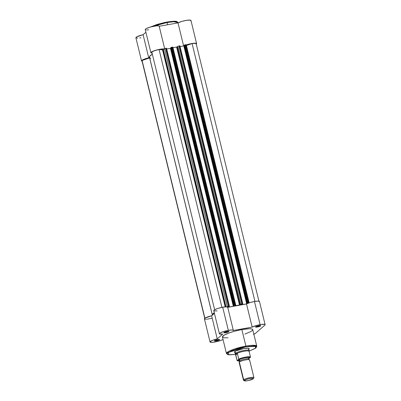 <?xml version="1.0" encoding="UTF-8"?>
<svg xmlns="http://www.w3.org/2000/svg" width="401" height="401" viewBox="0 0 401 401"><rect width="100%" height="100%" fill="white"/><g stroke="black" fill="none" stroke-linecap="round" stroke-linejoin="round"><path stroke-width="0.6" d="M166.696 22.08L167.016 22.531L173.628 21.724L177.889 22.581A15.594 2.777 166.3 0 0 167.016 22.531L167.563 24.767L167.016 22.531A15.594 2.777 166.3 0 0 152.976 26.391L167.016 22.531L166.736 22.06L150.465 27.017M186.244 44.937A7.173 1.278 -13.7 0 1 196.595 43.589L190.956 20.451A7.173 1.278 166.3 0 0 185.698 20.476A7.173 1.278 166.3 0 0 178.004 22.887L159.202 26.276L178.004 22.887L181.864 21.398L186.786 20.291L190.31 20.105L190.941 20.411L190.675 20.942M140.891 37.784L139.723 37.97M137.723 38.16L135.889 37.729L136.811 36.832L143.092 34.692L145.894 32.24L143.092 34.692A7.173 1.278 166.3 0 0 135.894 37.759L141.533 60.897A7.173 1.278 -13.7 0 1 148.736 57.829L142.45 59.97L141.528 60.867L142.074 61.223A7.173 1.278 -13.7 0 1 141.533 60.897M148.636 29.844L146.611 29.975M145.723 29.885L145.317 29.303L146.25 28.596L150.581 26.982L156.621 25.819L158.736 25.875L159.182 26.276M196.595 43.589A7.173 1.278 -13.7 0 1 196.315 44.08L196.375 43.363L193.528 43.278L186.29 44.922M164.375 49.012L159.844 49.283L154.515 50.646L150.956 52.441L151.082 52.922L152.25 53.112M149.503 57.158L148.736 57.829L143.092 34.692L148.736 57.829L149.503 57.158M150.42 27.042L156.906 24.491L165.307 22.346M168.049 21.849L173.763 21.288L176.841 21.764M178.004 22.887L183.623 45.94L178.004 22.887M164.646 48.606L159.177 26.175A7.173 1.278 166.3 0 0 151.909 26.636A7.173 1.278 166.3 0 0 145.247 29.574L150.886 52.711A7.173 1.278 -13.7 0 1 156.195 50.13A7.173 1.278 -13.7 0 1 164.169 48.967M152.069 53.107A7.173 1.278 -13.7 0 1 150.886 52.711M172.525 47.794L176.826 47.012L177.849 46.295L240.725 304.234L240.079 304.8L177.202 46.867L177.849 46.295L240.725 304.234L239.703 304.945L235.357 305.737L235.337 305.462L235.402 305.727A20.165 3.589 -13.7 0 1 239.492 304.991L176.615 47.057L177.202 46.867L240.079 304.8L239.537 304.981L176.661 47.047L239.492 304.991L176.615 47.057A20.165 3.589 166.3 0 0 172.956 47.709M235.357 305.737L235.041 305.732L235.357 305.737M162.801 49.874L163.342 49.694L226.029 306.845L163.342 49.694L164.47 48.706L162.801 49.874L225.452 306.87L162.801 49.874L162.54 49.899L225.192 306.885L162.54 49.899L162.801 49.874M141.964 60.716L204.896 318.173L142.074 60.481A6.722 1.198 166.3 0 0 141.969 60.787L204.846 318.725M151.794 51.975L214.635 309.747L151.794 51.975L154.721 50.671L159.067 49.518A6.722 1.198 166.3 0 0 151.794 51.975M221.923 307.372L159.067 49.518L162.54 49.899L159.067 49.518L221.923 307.372M229.392 306.163L227.347 306.645L228.43 306.279L165.553 48.341L164.47 48.706L227.347 306.645L227.051 306.9L227.347 306.645L164.47 48.706L164.746 48.561L166.199 48.225L229.076 306.158L228.43 306.279L165.553 48.341L166.51 48.22L166.199 48.225L229.076 306.158L229.387 306.158L229.161 306.374L229.392 306.163L166.51 48.225L229.362 306.143M229.161 306.374L227.783 307.246L229.161 306.374M166.696 48.992L170.425 48.321L233.302 306.254L227.783 307.246L233.302 306.254L234.199 305.467L233.718 305.552L234.199 305.467L233.302 306.254L170.425 48.321L170.911 47.894L170.425 48.321L166.696 48.992M235.743 305.076L235.116 305.071L172.24 47.138L172.861 47.133L171.593 47.253L234.47 305.186L233.928 305.372L171.132 47.388L171.593 47.253L170.841 47.619L233.718 305.552L170.841 47.619L233.718 305.552L234.47 305.186L171.593 47.253L172.24 47.138L235.116 305.071L234.47 305.186L235.738 305.066L235.061 305.702L235.743 305.076L172.861 47.163M242.77 303.752L242.455 303.747L179.578 45.814L178.59 46.005L178.931 45.93L241.808 303.868L240.725 304.234L241.808 303.868L178.931 45.93L179.578 45.814L242.455 303.747L241.808 303.868L242.77 303.752L179.889 45.814L179.578 45.814L179.889 45.809M242.54 303.963L241.161 304.835L242.54 303.963M241.161 304.835L246.68 303.843L183.803 45.909L180.079 46.581L183.803 45.909L246.68 303.843L247.582 303.056L247.101 303.141L247.582 303.056L246.68 303.843L241.161 304.835M184.29 45.483L183.803 45.909L184.29 45.483M249.121 302.665L248.5 302.66L185.618 44.727L184.971 44.842L247.848 302.775L247.307 302.961L184.43 45.027L184.971 44.842L184.219 45.208L247.101 303.141L184.219 45.208L247.101 303.141L247.848 302.775L184.971 44.842L185.618 44.727L248.5 302.66L247.848 302.775L249.016 302.615L248.79 302.986L249.121 302.665L186.244 44.727L185.618 44.727L186.244 44.752M254.946 301.417L192.089 43.569L186.43 45.478L192.089 43.569L254.946 301.417M259.036 301.627L196.159 43.694A6.722 1.198 166.3 0 0 192.089 43.569L195.367 43.343L196.084 43.574L196.049 44M150.721 58.656A2.286 0.406 166.3 0 0 149.799 58.551M149.643 57.924L212.345 315.126L149.643 57.924L142.074 60.481L149.869 57.834M150.069 57.639L149.453 56.797L149.678 56.25L152.4 54.22M212.465 315.196L212.555 314.183L214.274 312.735A20.165 3.589 -13.7 0 0 212.35 314.95L149.468 57.017A20.165 3.589 166.3 0 1 152.35 54.25M242.74 303.732L179.874 45.844M257.427 326.469A2.241 0.401 166.3 0 0 260.109 325.572A2.241 0.401 -13.7 0 1 257.427 326.469L257.332 326.083L257.427 326.469A2.241 0.401 -13.7 0 1 256.038 326.564A2.241 0.401 166.3 0 0 257.427 326.469L257.407 327.005L257.427 326.469M258.886 325.712A2.687 0.476 -13.7 0 1 260.695 325.647A2.687 0.476 -13.7 0 1 257.407 327.005L255.648 327.091L256.47 326.374L259.357 325.637L260.745 325.692L259.823 326.339L257.407 327.005A2.687 0.476 -13.7 0 1 255.557 326.9A2.687 0.476 -13.7 0 1 258.886 325.712M216.299 340.379A2.241 0.401 166.3 0 0 218.981 339.482A2.241 0.401 -13.7 0 1 216.299 340.379L216.204 339.993L216.299 340.379A2.241 0.401 -13.7 0 1 214.911 340.474A2.241 0.401 166.3 0 0 216.299 340.379L216.279 340.915L216.299 340.379M217.758 339.622A2.687 0.476 -13.7 0 1 219.568 339.557A2.687 0.476 -13.7 0 1 216.279 340.915L214.42 340.935L215.342 340.284L218.229 339.547L219.618 339.602L218.695 340.254L216.279 340.915A2.687 0.476 -13.7 0 1 214.43 340.81A2.687 0.476 -13.7 0 1 217.758 339.622M225.653 332.193A2.241 0.401 166.3 0 0 228.334 331.296A2.241 0.401 -13.7 0 1 225.653 332.193L225.557 331.807L225.653 332.193A2.241 0.401 -13.7 0 1 224.264 332.289A2.241 0.401 166.3 0 0 225.653 332.193L225.633 332.73L225.653 332.193M227.106 331.437A2.687 0.476 -13.7 0 1 228.921 331.371A2.687 0.476 -13.7 0 1 225.633 332.73L223.768 332.75L224.695 332.098L227.106 331.437L228.971 331.416L228.044 332.068L225.633 332.73A2.687 0.476 -13.7 0 1 223.778 332.624A2.687 0.476 -13.7 0 1 227.106 331.437M235.257 352.649L234.379 352.063L235.994 350.935L243.853 348.619A7.619 1.358 -13.7 0 1 248.981 348.439A7.619 1.358 -13.7 0 1 248.495 349.441M222.415 336.91L224.149 335.151L229.051 332.96L234.5 331.241L241.863 329.567L245.893 346.103L234.415 349.035L228.57 351.466L226.46 353.547A15.594 2.777 -13.7 0 1 245.893 346.103L241.863 329.567A15.594 2.777 166.3 0 0 222.43 337.005L226.46 353.547L227.743 354.609L229.086 354.83L235.517 354.409L228.7 354.74L228.54 352.419L245.868 346.855L245.893 346.103A15.594 2.777 -13.7 0 1 256.765 346.158L252.505 345.296L245.893 346.103L245.868 346.855L238.801 348.464L232.43 350.544L228.264 352.604L227.457 353.306L227.287 354.153L229.723 354.83L235.507 354.399M260.114 324.635A7.173 1.278 -13.7 0 1 265.111 324.66A7.173 1.278 -13.7 0 1 264.835 325.151L265.081 324.584L264.8 324.399L261.382 324.434L256.705 325.411L252.159 327.096L233.342 330.484L232.024 329.983L228.339 330.359A7.173 1.278 -13.7 0 1 233.337 330.384A7.173 1.278 -13.7 0 1 233.342 330.484L252.159 327.096A7.173 1.278 -13.7 0 1 260.114 324.635L254.475 301.497L260.114 324.635M265.111 324.66L259.472 301.522A7.173 1.278 166.3 0 0 254.475 301.497L257.858 301.116L259.161 301.261L259.452 301.702M233.337 330.384L227.698 307.246A7.173 1.278 166.3 0 0 222.7 307.221L228.339 330.359L223.427 331.587L219.984 333.061L219.407 333.657L219.728 334.048L222.791 334.053L217.252 338.9L212.239 340.439L210.049 341.878L211.387 342.369L215.071 341.988L219.568 340.89L223.001 339.532A7.173 1.278 -13.7 0 1 215.307 341.943A7.173 1.278 -13.7 0 1 210.049 341.968A7.173 1.278 -13.7 0 1 217.252 338.9L211.613 315.762L214.415 313.311L211.613 315.762A7.173 1.278 166.3 0 0 204.41 318.83L210.049 341.968M248.615 348.309A7.173 1.278 -13.7 0 1 248.62 348.324L249.146 350.469A7.173 1.278 -13.7 0 1 248.866 350.96L249.111 350.855M212.154 318.254L207.006 319.181M206.335 319.226L204.6 319.036L204.49 318.544L205.011 318.093L211.613 315.762L217.252 338.9L222.791 334.053A7.173 1.278 -13.7 0 1 219.402 333.782A7.173 1.278 -13.7 0 1 228.339 330.359L222.7 307.221L226.385 306.845L227.698 307.346M217.152 310.915L214.089 310.91L213.768 310.519L214.34 309.923L217.783 308.449L222.7 307.221A7.173 1.278 166.3 0 0 213.763 310.645L219.402 333.782M227.718 307.346L246.52 303.958L249.963 302.595L254.475 301.497A7.173 1.278 166.3 0 0 246.52 303.958L252.159 327.096L246.52 303.958L227.718 307.346M253.507 334.399L255.482 333.336L264.835 325.151L255.482 333.336A7.173 1.278 -13.7 0 1 253.863 334.249M228.059 337.777L224.264 337.817L222.5 337.171M249.106 351.101L255.041 348.494L256.129 347.682L256.765 346.158L252.735 329.617A15.594 2.777 166.3 0 0 241.863 329.567L249.227 328.74L251.547 328.91L252.66 329.457L252.48 330.334L251.016 331.472L244.841 334.108M248.725 351.216L254.655 348.685L256.059 347.597L256.234 346.75L255.161 346.223L252.936 346.063L245.868 346.855L255.668 346.364L255.272 348.289L249.111 351.086M234.42 351.988A7.619 1.358 -13.7 0 1 243.853 348.619L248.264 348.253L249.126 348.569L248.836 349.196M234.69 351.722A7.173 1.278 -13.7 0 1 234.685 351.702L235.212 353.862A7.173 1.278 -13.7 0 1 235.487 353.371A7.173 1.278 -13.7 0 1 243.021 350.664A7.173 1.278 -13.7 0 1 249.146 350.469M249.387 360.258A5.378 0.957 166.3 0 0 248.53 359.587A5.378 0.957 166.3 0 0 239.783 361.772M239.502 361.953A1.203 1.123 48.8 0 0 239.803 360.87A4.617 0.822 -13.7 0 1 244.389 359.181A4.617 0.822 -13.7 0 1 248.54 358.91A4.617 0.822 166.3 0 0 244.389 359.181A4.617 0.822 166.3 0 0 239.803 360.87A1.203 1.123 -131.2 0 1 239.502 361.953M253.918 377.617L249.597 359.887A5.378 0.957 166.3 0 0 245.006 360.038A5.378 0.957 166.3 0 0 239.352 362.068L243.673 379.797A5.378 0.957 -13.7 0 1 249.327 377.762A5.378 0.957 -13.7 0 1 253.918 377.617A5.378 0.957 -13.7 0 1 253.708 377.988M253.342 378.649L253.873 377.807A5.378 0.957 166.3 0 0 249.793 377.667A5.378 0.957 166.3 0 0 243.673 379.797L244.525 380.369A4.652 0.827 -13.7 0 1 249.813 378.529A4.652 0.827 -13.7 0 1 253.342 378.649A4.652 0.827 -13.7 0 1 253.201 378.805L248.455 380.529L246.024 380.92L244.364 380.734L245.963 379.617L249.267 378.644L252.83 378.243L253.357 378.439L253.201 378.805A4.652 0.827 -13.7 0 1 248.725 380.469A4.652 0.827 -13.7 0 1 244.455 380.815A4.652 0.827 -13.7 0 1 244.525 380.369L243.673 379.797A5.378 0.957 166.3 0 0 243.592 380.313L244.455 380.815M248.48 358.384L249.051 357.692L248.44 357.466L245.327 357.727L241.347 358.745L238.831 359.923A1.203 1.123 -131.2 0 1 239.803 360.87A1.203 1.123 48.8 0 0 238.831 359.923L238.65 360.349L239.257 360.574M249.131 350.95L249.151 350.534A7.173 1.278 166.3 0 0 243.201 350.624A7.173 1.278 166.3 0 0 235.487 353.371L235.021 351.456L235.698 354.78L237.282 353.391L235.487 353.371L237.282 353.391L235.778 355.05L237.412 353.617L237.282 353.391L235.778 355.05L237.181 360.654L240.024 358.935L245.683 357.416L250.194 357.266L248.425 358.81M237.367 360.624A6.677 1.188 -13.7 0 0 239.537 360.95L237.367 360.624L238.76 359.201L237.412 353.617L238.75 359.101A6.947 1.238 -13.7 0 1 245.693 357.096A6.947 1.238 -13.7 0 1 250.46 356.99L249.081 351.201A6.947 1.238 166.3 0 0 244.269 351.241A6.947 1.238 166.3 0 0 237.086 353.361A6.947 1.238 -13.7 0 1 244.269 351.241A6.947 1.238 -13.7 0 1 249.081 351.201L250.46 356.99A6.947 1.238 166.3 0 0 245.693 357.096A6.947 1.238 166.3 0 0 238.75 359.101L238.625 359.527A6.677 1.188 -13.7 0 1 245.683 357.416A6.677 1.188 -13.7 0 1 250.329 357.416L250.46 356.99M248.956 358.569L250.329 357.416M237.116 360.534L235.337 353.857L235.487 353.371A7.173 1.278 166.3 0 0 235.237 353.928L235.623 354.594M235.638 354.624L235.432 354.208M238.831 359.923A5.378 0.957 -13.7 0 1 245.327 357.727A5.378 0.957 -13.7 0 1 248.866 358.118M243.467 380.163A5.378 0.957 -13.7 0 1 243.673 379.797L239.352 362.068A5.378 0.957 166.3 0 0 239.146 362.439L243.467 380.163M248.565 358.76L249.076 358.514M250.379 357.361L250.47 357.09L250.379 357.361M150.33 27.052L157.242 24.376L166.731 22.06C176.355 20.687 176.836 21.148 177.889 22.581L177.964 22.892M185.067 45.804L247.718 302.805M249.106 359.632L248.595 359L248.745 358.208M239.307 360.579L239.467 361.983M237.161 360.634L239.537 360.96"/></g></svg>
